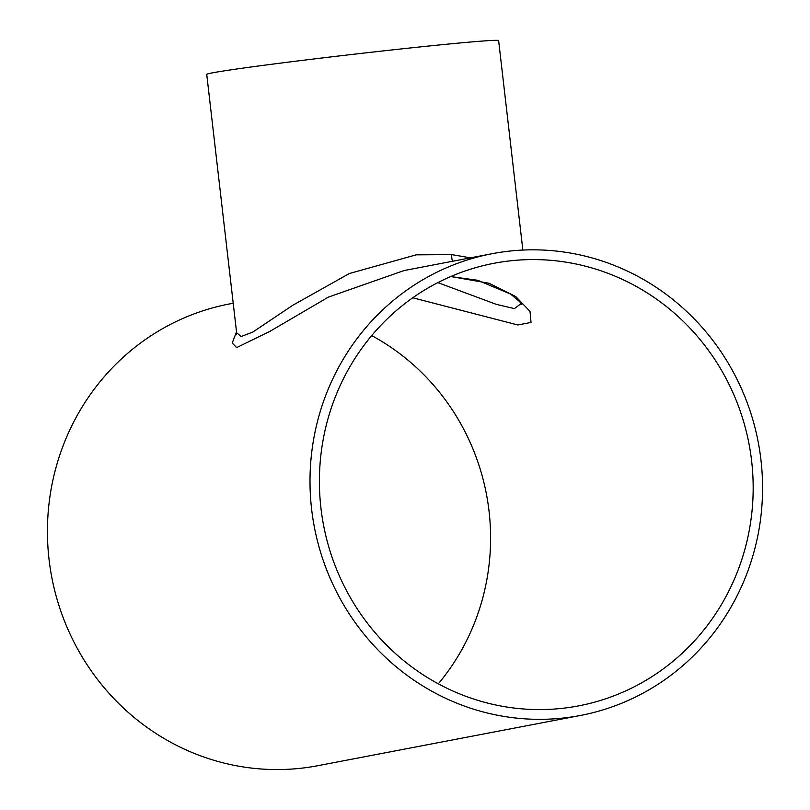 <?xml version="1.0" encoding="UTF-8"?>
<svg xmlns="http://www.w3.org/2000/svg" width="810" height="810" viewBox="0 0 810 810"><rect width="100%" height="100%" fill="white"/><g stroke="black" fill="none" stroke-linecap="round" stroke-linejoin="round"><path stroke-width="1.21" d="M437.866 282.609L496.287 304.347L514.39 308.61L521.194 303.548M320.952 508.184A225.302 216.574 79.2 0 0 578.624 705.874A225.302 216.574 79.2 0 0 751.629 460.991A225.302 216.574 79.2 0 0 493.948 263.291A225.302 216.574 79.2 0 0 320.952 508.184M438.311 683.812A225.302 216.574 79.2 0 0 489.048 511.221A225.302 216.574 79.2 0 0 371.689 335.583M522.855 250.067L498.626 40.601A146.914 3.108 -6.6 0 0 392.455 49.886A146.914 3.108 -6.6 0 0 206.732 74.378L236.631 332.799L241.188 336.525L252.923 331.999L292.896 305.198L349.323 273.537L416.168 254.846L451.696 254.613L470.488 257.843M404.099 270.54L328.313 297.138L270.105 331.239L236.652 347.611L232.217 343.005L236.53 331.877M580.456 715.463A235.072 225.96 -100.8 0 1 311.617 509.207A235.072 225.96 -100.8 0 1 492.115 253.702A235.072 225.96 -100.8 0 1 760.954 459.969A235.072 225.96 -100.8 0 1 580.456 715.463L317.884 765.693A235.072 225.96 -100.8 0 1 49.045 559.437A235.072 225.96 -100.8 0 1 229.544 303.932L233.209 303.234M450.765 276.544L489.027 283.247L515.727 296.531L530.003 311.344L531.026 322.451L517.782 324.962L412.766 297.786M452.446 261.296A13.881 7.006 95 0 1 451.696 254.613M404.058 270.55L492.115 253.702M236.631 332.799L236.641 334.236M521.832 304.519L519.676 301.684L510.634 294.081L477.718 280.28L450.664 276.585"/></g></svg>
